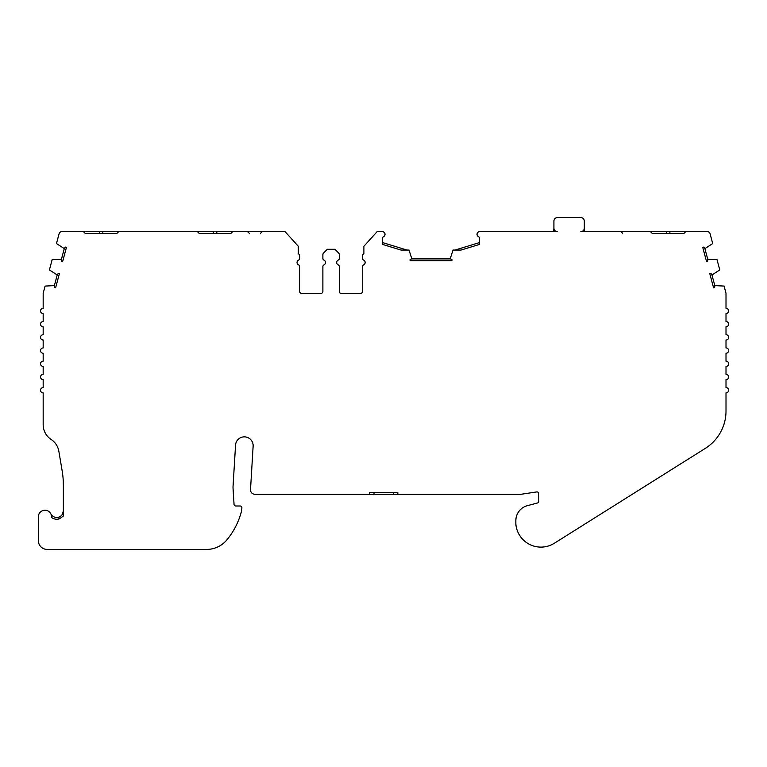 <?xml version="1.0" encoding="UTF-8"?>
<svg xmlns="http://www.w3.org/2000/svg" width="767" height="767" viewBox="0 0 767 767"><rect width="100%" height="100%" fill="white"/><g stroke="black" fill="none" stroke-linecap="round" stroke-linejoin="round"><path stroke-width="1.15" d="M83.45 231.663L85.214 233.427L116.929 233.427L102.836 233.427L102.836 231.663L61.686 231.663A2.646 2.646 0 0 0 59.136 233.628L56.47 243.542L64.284 248.604A4.401 4.401 0 0 1 65.396 247.079L66.451 247.357L62.683 261.394L61.638 261.116A4.401 4.401 0 0 1 61.437 259.236L52.137 259.716L49.404 269.917L57.218 274.979A4.401 4.401 0 0 1 58.33 273.455L59.375 273.733L55.617 287.769L54.572 287.481A4.401 4.401 0 0 1 54.371 285.612L45.09 286.081L43.268 292.898A2.646 2.646 0 0 0 43.173 293.588L43.173 308.305A2.646 2.646 0 0 0 40.536 310.951A2.646 2.646 0 0 0 43.173 313.588L43.173 321.517A2.646 2.646 0 0 0 40.536 324.163A2.646 2.646 0 0 0 43.173 326.809L43.173 334.728A2.646 2.646 0 0 0 40.536 337.375A2.646 2.646 0 0 0 43.173 340.021L43.173 347.95A2.646 2.646 0 0 0 40.526 350.586A2.646 2.646 0 0 0 43.173 353.232L43.173 361.161A2.646 2.646 0 0 0 40.536 363.807A2.646 2.646 0 0 0 43.173 366.444L43.173 374.373A2.646 2.646 0 0 0 40.536 377.019A2.646 2.646 0 0 0 43.173 379.655L43.173 387.584A2.646 2.646 0 0 0 40.536 390.23A2.646 2.646 0 0 0 43.173 392.877L43.173 424.717A17.622 17.622 0 0 0 51.13 439.453A17.622 17.622 0 0 1 58.848 451.255L62.127 470.689A88.09 88.09 0 0 1 63.364 485.358L63.364 516.018L59.538 518.77A8.37 8.37 0 0 1 51.533 517.428A6.606 6.606 0 0 0 44.956 510.228A6.606 6.606 0 0 0 38.35 516.833L38.35 540.62A8.811 8.811 0 0 0 47.161 549.431L206.553 549.431A26.423 26.423 0 0 0 226.246 540.63A74.092 74.092 0 0 0 226.601 540.227A73.996 73.996 0 0 0 241.509 511.177L241.873 507.955A1.764 1.764 0 0 0 240.119 505.999L235.814 505.999A1.764 1.764 0 0 1 234.05 504.341L233.053 488.55A17.622 17.622 0 0 1 233.053 486.383L235.546 445.138A8.811 8.811 0 0 1 244.596 436.864A8.811 8.811 0 0 1 253.129 446.193L250.512 489.595A4.401 4.401 0 0 0 254.912 494.264L369.617 494.264L369.617 492.5L397.805 492.5L397.805 494.264L520.467 494.264A8.811 8.811 0 0 0 521.771 494.169L536.727 491.925A1.764 1.764 0 0 1 538.75 493.66L538.75 501.282A1.764 1.764 0 0 1 537.446 502.979L527.293 505.702A15.455 15.455 0 0 0 515.846 520.62L515.846 523.267A15.455 15.455 0 0 0 515.99 525.405A25.196 25.196 0 0 0 554.359 543.247L705.4 448.321A44.045 44.045 0 0 0 726.004 411.026L726.004 392.877A2.646 2.646 0 0 0 728.65 390.23A2.646 2.646 0 0 0 726.004 387.584L726.004 379.655A2.646 2.646 0 0 0 728.65 377.019A2.646 2.646 0 0 0 726.004 374.373L726.004 366.444A2.646 2.646 0 0 0 728.65 363.807A2.646 2.646 0 0 0 726.004 361.161L726.004 353.232A2.646 2.646 0 0 0 728.65 350.586A2.646 2.646 0 0 0 726.004 347.95L726.004 340.021A2.646 2.646 0 0 0 728.65 337.375A2.646 2.646 0 0 0 726.004 334.728L726.004 326.809A2.646 2.646 0 0 0 728.65 324.163A2.646 2.646 0 0 0 726.004 321.517L726.004 313.588A2.646 2.646 0 0 0 728.65 310.951A2.646 2.646 0 0 0 726.004 308.305L726.004 293.588A2.646 2.646 0 0 0 725.918 292.898L724.086 286.081L714.806 285.612A4.401 4.401 0 0 1 714.614 287.481L713.559 287.769L709.801 273.733L710.856 273.455A4.401 4.401 0 0 1 711.958 274.979L719.772 269.917L717.04 259.716L707.74 259.236A4.401 4.401 0 0 1 707.548 261.116L706.493 261.394L702.735 247.357L703.78 247.079A4.401 4.401 0 0 1 704.892 248.604L712.706 243.542L710.05 233.628A2.646 2.646 0 0 0 707.5 231.663L685.727 231.663L683.972 233.427L669.879 233.427L669.879 231.663L685.727 231.663M643.887 231.663L666.35 231.663L666.35 233.427L652.257 233.427L650.493 231.663L580.849 231.663A3.528 3.528 0 0 0 584.31 228.144L584.31 221.097A3.528 3.528 0 0 0 580.782 217.569L557.436 217.569A3.528 3.528 0 0 0 553.918 221.097L553.918 228.144A3.528 3.528 0 0 0 557.379 231.663L479.48 231.663A2.646 2.646 0 0 0 478.426 236.629A1.764 1.764 0 0 1 479.48 238.24L479.48 244.414L461.044 250.061L453.038 250.061L450.171 258.901A4.401 4.401 0 0 1 451.936 259.582L451.936 260.665L410.105 260.665L410.105 259.582A4.401 4.401 0 0 1 411.869 258.901L409.003 250.061L401.007 250.061L382.58 244.414L382.58 238.24A1.764 1.764 0 0 1 383.634 236.629A2.646 2.646 0 0 0 382.58 231.663L377.115 231.663L363.894 246.293L363.894 253.685A2.646 2.646 0 0 0 362.523 256.005L362.523 258.46A1.764 1.764 0 0 0 363.577 260.08A2.646 2.646 0 0 1 363.577 264.922A1.764 1.764 0 0 0 362.523 266.532L362.523 291.565A1.764 1.764 0 0 1 360.758 293.33L341.094 293.33A1.764 1.764 0 0 1 339.33 291.565L339.33 266.532A1.764 1.764 0 0 0 338.276 264.922A2.646 2.646 0 0 1 338.276 260.08A1.764 1.764 0 0 0 339.33 258.46L339.33 254.788A2.646 2.646 0 0 0 338.554 252.918L334.92 249.285L327.288 249.285L323.655 252.918A2.646 2.646 0 0 0 322.878 254.788L322.878 258.46A1.764 1.764 0 0 0 323.933 260.08A2.646 2.646 0 0 1 323.933 264.922A1.764 1.764 0 0 0 322.878 266.532L322.878 291.565A1.764 1.764 0 0 1 321.114 293.33L301.45 293.33A1.764 1.764 0 0 1 299.686 291.565L299.686 266.532A1.764 1.764 0 0 0 298.631 264.922A2.646 2.646 0 0 1 298.631 260.08A1.764 1.764 0 0 0 299.686 258.46L299.686 256.005A2.646 2.646 0 0 0 298.315 253.685L298.315 246.293L285.094 231.663L102.836 231.663M613.936 231.663L637.722 231.663M580.849 231.663A3.528 3.528 0 0 0 584.31 228.144L584.31 231.663L596.64 231.663M553.918 228.144A3.528 3.528 0 0 0 557.379 231.663M553.918 227.895A8.811 8.811 0 0 1 553.065 231.663L484.763 231.663M85.214 233.427L99.307 233.427L99.307 231.663M652.257 233.427L683.972 233.427M197.435 231.663L199.199 233.427L230.915 233.427L232.679 231.663M216.821 231.663L216.821 233.427L230.915 233.427M199.199 233.427L213.293 233.427L213.293 231.663M694.979 231.663L696.743 231.663L694.979 231.663M696.743 231.663L703.866 231.663M50.852 513.861A6.606 6.606 0 0 0 58.954 517.111C61.878 515.836 63.354 513.756 63.364 510.88L62.338 514.408M369.617 494.264L397.805 494.264M362.523 256.005L362.523 258.46M362.523 266.532L362.523 291.565M339.33 291.565L339.33 266.532M339.33 258.46L339.33 254.788M116.929 233.427L118.684 231.663M711.958 274.979L714.806 285.612M704.892 248.604L707.74 259.236M666.35 231.663L669.879 231.663M455.023 250.061L479.48 242.573M411.869 258.901L450.171 258.901M382.58 242.573L407.018 250.061M61.437 259.236L64.284 248.604M54.371 285.612L57.218 274.979M294.403 241.969L298.315 246.293M323.655 252.918L327.288 249.285M322.878 258.46L322.878 254.788M322.878 291.565L322.878 266.532M299.686 266.532L299.686 291.565M299.686 256.005L299.686 258.46M58.954 518.952L58.954 517.111L60.833 516.076M60.948 515.98L62.213 514.599M374.018 494.264L374.018 492.5M393.404 494.264L393.404 492.5M622.67 233.273L620.915 231.663M260.502 233.273L262.256 231.663M249.333 233.273L247.578 231.663"/></g></svg>
